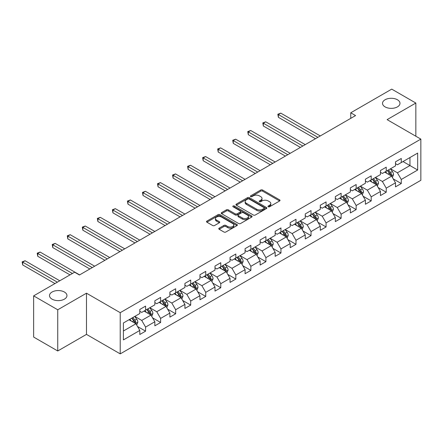 <?xml version="1.0" encoding="UTF-8"?>
<svg xmlns="http://www.w3.org/2000/svg" width="443" height="443" viewBox="0 0 443 443"><rect width="100%" height="100%" fill="white"/><g stroke="black" fill="none" stroke-linecap="round" stroke-linejoin="round"><path stroke-width="0.66" d="M268.253 206.765A0.936 0.543 0 0 0 269.577 206.765L279.633 200.961A1.34 0.775 0 0 0 280.02 200.413A1.34 0.775 0 0 0 279.633 199.865L262.594 190.03A1.34 0.775 0 0 0 260.705 190.03L250.649 195.839A0.936 0.543 0 0 0 250.373 196.221A0.936 0.543 0 0 0 250.649 196.603A0.936 0.543 0 0 0 251.973 196.603L253.274 195.85A4.28 2.475 0 0 1 259.332 195.85L260.75 196.67A4.28 2.475 0 0 1 262.007 198.42A4.28 2.475 0 0 1 260.75 200.17L259.448 200.917A0.936 0.543 0 0 0 259.177 201.299A0.936 0.543 0 0 0 259.448 201.681A0.936 0.543 0 0 0 260.772 201.681L262.073 200.934A4.28 2.475 0 0 1 268.131 200.934L269.549 201.753A4.28 2.475 0 0 1 270.806 203.498A4.28 2.475 0 0 1 269.549 205.247L268.253 206.001A0.936 0.543 0 0 0 267.976 206.383A0.936 0.543 0 0 0 268.253 206.765L268.253 206.001M64.401 292.026A8.727 5.039 0 0 0 54.888 290.935A8.727 5.039 0 0 0 49.5 295.592A8.727 5.039 0 0 0 52.058 299.152A8.727 5.039 0 0 0 61.566 300.243A8.727 5.039 0 0 0 66.954 295.592A8.727 5.039 0 0 0 64.401 292.026M397.421 99.758A8.727 5.039 0 0 0 387.913 98.667A8.727 5.039 0 0 0 382.525 103.324A8.727 5.039 0 0 0 385.078 106.885A8.727 5.039 0 0 0 394.591 107.976A8.727 5.039 0 0 0 399.979 103.324A8.727 5.039 0 0 0 397.421 99.758M219.158 228.167A1.34 0.775 0 0 0 218.764 228.715A1.34 0.775 0 0 0 219.158 229.264L223.936 232.021A1.34 0.775 0 0 0 225.83 232.021L236.994 225.576A1.34 0.775 0 0 0 237.387 225.027A1.34 0.775 0 0 0 236.994 224.479L219.961 214.645A1.34 0.775 0 0 0 218.067 214.645L206.903 221.096A1.34 0.775 0 0 0 206.51 221.638A1.34 0.775 0 0 0 206.903 222.187L212.673 225.52A1.34 0.775 0 0 0 214.567 225.52L219.346 222.763A1.34 0.775 0 0 0 219.739 222.214A1.34 0.775 0 0 0 219.346 221.666L216.483 220.016A3.583 2.065 0 0 1 215.436 218.554A3.583 2.065 0 0 1 217.646 216.644A3.583 2.065 0 0 1 221.544 217.092L232.763 223.565A3.583 2.065 0 0 1 233.81 225.027A3.583 2.065 0 0 1 231.6 226.938A3.583 2.065 0 0 1 227.696 226.489L225.83 225.409A1.34 0.775 0 0 0 223.936 225.409L219.158 228.167L219.158 229.264M86.479 293.194L57.745 309.784L33.64 295.869L33.64 337.062L57.745 350.978L86.479 334.387L120.225 353.874L120.225 312.68L86.479 293.194L86.479 334.387M415.839 136.222L415.839 103.042L387.104 119.632L420.85 139.113L120.225 312.68M415.839 103.042L391.734 89.126L350.756 112.788L350.756 118.353M33.64 295.869L74.618 272.212L79.441 274.992L355.574 115.568L350.756 112.788M253.368 215.027A1.34 0.775 0 0 0 255.262 215.027L266.431 208.581A1.34 0.775 0 0 0 266.819 208.033A1.34 0.775 0 0 0 266.431 207.49L249.392 197.656A1.34 0.775 0 0 0 247.499 197.656L236.335 204.101A1.34 0.775 0 0 0 235.942 204.649A1.34 0.775 0 0 0 236.335 205.192L253.368 215.027M233.444 206.97A0.936 0.543 0 0 1 234.391 207.097L234.391 205.984L251.713 215.985A1.34 0.775 0 0 1 252.106 216.533A1.34 0.775 0 0 1 251.713 217.076L240.543 223.527A1.34 0.775 0 0 1 238.65 223.527L221.616 213.692L221.616 212.596A1.34 0.775 0 0 0 221.223 213.144A1.34 0.775 0 0 0 221.616 213.692M221.616 212.596L226.395 209.838A1.34 0.775 0 0 1 228.289 209.838L235.2 213.825A1.34 0.775 0 0 0 237.088 213.825L240.261 211.998A1.34 0.775 0 0 0 240.654 211.449A1.34 0.775 0 0 0 240.261 210.901L233.068 206.754A0.936 0.543 0 0 1 232.796 206.366A0.936 0.543 0 0 1 233.372 205.868A0.936 0.543 0 0 1 234.391 205.984M120.225 353.874L420.85 180.307L420.85 139.113M137.529 326.513L145.581 331.159L145.581 327.095L154.84 321.751L154.84 325.815L160.621 322.476L160.621 318.412L169.879 313.068L169.879 317.133L175.666 313.794L175.666 309.729L184.919 304.385L184.919 308.45L190.706 305.111L190.706 301.046L199.959 295.702L199.959 299.767L205.746 296.428L205.746 292.363L214.999 287.02L214.999 291.084L220.786 287.74L220.786 283.681L230.044 278.337L230.044 282.396L235.826 279.057L235.826 274.992L245.084 269.649L245.084 273.713L250.871 270.374L250.871 266.309L260.124 260.966L260.124 265.03L265.911 261.691L265.911 257.627L275.164 252.283L275.164 256.347L280.951 253.008L280.951 248.944L290.204 243.6L290.204 247.665L295.99 244.326L295.99 240.261L305.249 234.917L305.249 238.976L311.03 235.637L311.03 231.578L320.289 226.229L320.289 230.294L326.076 226.954L326.076 222.89L335.329 217.546L335.329 221.611L341.116 218.272L341.116 214.207L350.369 208.863L350.369 212.928L356.155 209.589L356.155 205.524L365.409 200.181L365.409 204.245L371.195 200.906L371.195 196.842L380.454 191.498L380.454 195.562L386.235 192.218L386.235 188.159L395.494 182.815L395.494 186.874L401.275 183.535L401.275 179.47L417.666 170.012L417.666 153.09L409.952 157.542M145.581 331.159L139.8 334.498L139.8 330.439L123.409 339.903L123.409 322.98L139.8 313.517L139.8 309.452L145.581 306.113L145.581 310.178L154.84 304.828L154.84 300.769L160.621 297.425L160.621 301.489L169.879 296.145L169.879 292.081L175.666 288.742L175.666 292.806L184.919 287.463L184.919 283.398L190.706 280.059L190.706 284.124L199.959 278.78L199.959 274.715L205.746 271.376L205.746 275.441L214.999 270.097L214.999 266.033L220.786 262.693L220.786 266.758L230.044 261.414L230.044 257.35L235.826 254.011L235.826 258.07L245.084 252.726L245.084 248.667L250.871 245.322L250.871 249.387L260.124 244.043L260.124 239.979L265.911 236.64L265.911 240.704L275.164 235.36L275.164 231.296L280.951 227.957L280.951 232.021L290.204 226.678L290.204 222.613L295.99 219.274L295.99 223.338L305.249 217.995L305.249 213.93L311.03 210.591L311.03 214.656L320.289 209.306L320.289 205.247L326.076 201.908L326.076 205.967L335.329 200.624L335.329 196.559L341.116 193.22L341.116 197.285L350.369 191.941L350.369 187.876L356.155 184.537L356.155 188.602L365.409 183.258L365.409 179.194L371.195 175.854L371.195 179.919L380.454 174.575L380.454 170.511L386.235 167.172L386.235 171.236L395.494 165.892L395.494 161.828L401.275 158.489L401.275 162.548L417.666 153.09M144.041 311.064L150.98 315.073L141.727 320.416L134.783 316.407M139.8 311.291L141.727 312.404L145.581 310.178M141.727 320.416L145.581 327.095M150.98 315.073L154.84 321.751M159.081 302.381L166.02 306.39L156.767 311.734L149.823 307.724M154.84 302.602L156.767 303.715L160.621 301.489M156.767 311.734L160.621 318.412M166.02 306.39L169.879 313.068M174.121 293.698L181.065 297.707L171.806 303.051L164.862 299.042M169.879 293.919L171.806 295.032L175.666 292.806M171.806 303.051L175.666 309.729M181.065 297.707L184.919 304.385M189.161 285.015L196.105 289.024L186.846 294.368L179.908 290.359M184.919 285.237L186.846 286.35L190.706 284.124M186.846 294.368L190.706 301.046M196.105 289.024L199.959 295.702M204.201 276.332L211.145 280.336L201.892 285.68L194.948 281.676M199.959 276.554L201.892 277.667L205.746 275.441M201.892 285.68L205.746 292.363M211.145 280.336L214.999 287.02M219.246 267.644L226.185 271.653L216.932 276.997L209.988 272.988M214.999 267.871L216.932 268.984L220.786 266.758M216.932 276.997L220.786 283.681M226.185 271.653L230.044 278.337M234.286 258.961L241.225 262.97L231.971 268.314L225.027 264.305M230.044 259.183L231.971 260.301L235.826 258.07M231.971 268.314L235.826 274.992M241.225 262.97L245.084 269.649M249.326 250.278L256.27 254.288L247.011 259.631L240.067 255.622M245.084 250.5L247.011 251.613L250.871 249.387M247.011 259.631L250.871 266.309M256.27 254.288L260.124 260.966M264.366 241.596L271.31 245.605L262.051 250.948L255.113 246.939M260.124 241.817L262.051 242.93L265.911 240.704M262.051 250.948L265.911 257.627M271.31 245.605L275.164 252.283M279.406 232.913L286.35 236.922L277.091 242.266L270.152 238.256M275.164 233.134L277.091 234.247L280.951 232.021M277.091 242.266L280.951 248.944M286.35 236.922L290.204 243.6M294.451 224.23L301.39 228.234L292.136 233.577L285.192 229.574M290.204 224.451L292.136 225.565L295.99 223.338M292.136 233.577L295.99 240.261M301.39 228.234L305.249 234.917M309.491 215.542L316.429 219.551L307.176 224.894L300.232 220.885M305.249 215.769L307.176 216.882L311.03 214.656M307.176 224.894L311.03 231.578M316.429 219.551L320.289 226.229M324.531 206.859L331.475 210.868L322.216 216.212L315.272 212.203M320.289 207.08L322.216 208.193L326.076 205.967M322.216 216.212L326.076 222.89M331.475 210.868L335.329 217.546M339.571 198.176L346.515 202.185L337.256 207.529L330.317 203.52M335.329 198.398L337.256 199.511L341.116 197.285M337.256 207.529L341.116 214.207M346.515 202.185L350.369 208.863M354.61 189.493L361.554 193.502L352.296 198.846L345.357 194.837M350.369 189.715L352.296 190.828L356.155 188.602M352.296 198.846L356.155 205.524M361.554 193.502L365.409 200.181M369.65 180.81L376.594 184.814L367.341 190.158L360.397 186.154M365.409 181.032L367.341 182.145L371.195 179.919M367.341 190.158L371.195 196.842M376.594 184.814L380.454 191.498M384.696 172.122L391.634 176.131L382.381 181.475L375.437 177.471M380.454 172.349L382.381 173.462L386.235 171.236M382.381 181.475L386.235 188.159M391.634 176.131L395.494 182.815M403.014 161.551L409.958 165.555L397.421 172.792L390.477 168.783M395.494 163.666L397.421 164.779L401.275 162.548M397.421 172.792L401.275 179.47M409.958 157.542L409.958 165.555L417.666 170.012M57.745 309.784L57.745 350.978M123.409 330.993L135.94 323.755L128.996 319.752M135.94 323.755L139.8 330.439M393.229 178.889L401.275 183.535M378.184 187.572L386.235 192.218M363.144 196.255L371.195 200.906M348.104 204.937L356.155 209.589M333.064 213.626L341.116 218.272M318.024 222.308L326.076 226.954M302.979 230.991L311.03 235.637M287.939 239.674L295.99 244.326M272.899 248.357L280.951 253.008M257.859 257.045L265.911 261.691M242.819 265.728L250.871 270.374M227.78 274.411L235.826 279.057M212.734 283.094L220.786 287.74M197.694 291.776L205.746 296.428M182.654 300.459L190.706 305.111M167.615 309.148L175.666 313.794M152.575 317.83L160.621 322.476M268.624 206.898L269.549 206.36A4.28 2.475 0 0 0 270.806 204.611L270.806 203.498M262.007 198.42L262.007 199.533A4.28 2.475 0 0 1 260.75 201.283L259.825 201.814M279.611 200.967L262.594 191.143A1.34 0.775 0 0 0 260.705 191.143L251.02 196.736M266.409 208.592L249.392 198.769A1.34 0.775 0 0 0 247.499 198.769L236.352 205.203L236.335 204.101M264.061 208.415A0.936 0.543 0 0 0 264.338 208.033A0.936 0.543 0 0 0 264.061 207.651L249.11 199.018A0.936 0.543 0 0 0 247.787 199.018L246.413 199.81A4.28 2.475 0 0 0 245.156 201.559A4.28 2.475 0 0 0 246.413 203.309L256.635 209.212A4.28 2.475 0 0 0 262.688 209.212L264.061 208.415L264.061 209.533A0.936 0.543 0 0 0 264.338 209.146L264.338 208.033M245.156 201.559L245.156 202.672A4.28 2.475 0 0 0 246.413 204.422L246.413 203.309M264.061 209.533L262.688 210.325A4.28 2.475 0 0 1 256.635 210.325L246.413 204.422M221.633 213.698L226.395 210.951L226.395 209.838M240.654 211.449L240.654 212.562A1.34 0.775 0 0 1 240.261 213.111L237.088 214.938A1.34 0.775 0 0 1 235.2 214.938L228.289 210.951A1.34 0.775 0 0 0 226.395 210.951M234.391 207.097L251.696 217.087M242.365 217.967A3.583 2.065 0 0 0 246.269 218.416A3.583 2.065 0 0 0 248.479 216.505A3.583 2.065 0 0 0 247.432 215.043L243.478 212.762A1.34 0.775 0 0 0 241.585 212.762L238.417 214.589A1.34 0.775 0 0 0 238.024 215.137A1.34 0.775 0 0 0 238.417 215.686L242.365 217.967L242.365 219.08A3.583 2.065 0 0 0 246.269 219.529A3.583 2.065 0 0 0 248.479 217.618L248.479 216.505M238.024 215.137L238.024 216.25A1.34 0.775 0 0 0 238.417 216.799L238.417 215.686M242.365 219.08L238.417 216.799M233.81 225.027L233.81 226.14A3.583 2.065 0 0 1 231.6 228.051A3.583 2.065 0 0 1 227.696 227.602L225.83 226.523A1.34 0.775 0 0 0 223.936 226.523L219.174 229.275M215.436 218.554L215.436 219.667A3.583 2.065 0 0 0 216.483 221.129L216.483 220.016M219.346 221.666L219.346 222.763L216.483 221.129M236.977 225.587L219.961 215.758A1.34 0.775 0 0 0 218.067 215.758L206.92 222.198L206.903 221.096M392.398 177.455L393.545 174.564A3.616 2.088 -120 0 0 392.393 171.485L390.399 168.827M386.933 173.418L385.582 171.613M320.289 135.94L280.784 113.137L278.376 114.527L278.376 117.312L315.466 138.725M391.075 175.81L391.595 174.719A3.616 2.088 -120 0 0 390.56 172.543L388.572 169.885M387.664 170.411L389.873 173.357A1.838 1.063 60 0 1 390.205 173.916L391.595 174.719M387.415 170.555L389.403 173.213A3.616 2.088 60 0 1 390.438 175.384M278.376 117.312L277.844 114.222L317.875 137.336M277.844 114.222L280.784 113.137M377.358 186.138L378.505 183.247A3.616 2.088 -120 0 0 377.353 180.168L375.359 177.516M371.893 182.101L370.542 180.295M305.249 144.628L265.745 121.819L263.336 123.209L263.336 125.995L300.426 147.408M376.035 184.493L376.556 183.402A3.616 2.088 -120 0 0 375.52 181.226L373.527 178.573M372.624 179.094L374.833 182.04A1.838 1.063 60 0 1 375.166 182.599L376.556 183.402M372.369 179.238L374.363 181.896A3.616 2.088 60 0 1 375.398 184.066M263.336 125.995L262.804 122.905L302.835 146.018M262.804 122.905L265.745 121.819M362.313 194.82L363.465 191.93A3.616 2.088 -120 0 0 362.308 188.851L360.32 186.198M356.853 190.783L355.496 188.978M290.204 153.311L250.705 130.502L248.296 131.898L248.296 134.678L285.386 156.091M360.995 193.176L361.51 192.085A3.616 2.088 -120 0 0 360.48 189.909L358.487 187.256M357.584 187.777L359.788 190.723A1.838 1.063 60 0 1 360.126 191.282L361.51 192.085M357.329 187.921L359.323 190.579A3.616 2.088 60 0 1 360.353 192.755M248.296 134.678L247.764 131.588L287.795 154.701M247.764 131.588L250.705 130.502M347.273 203.503L348.42 200.613A3.616 2.088 -120 0 0 347.268 197.539L345.28 194.881M341.808 199.466L340.457 197.667M275.164 161.994L235.665 139.185L233.251 140.581L233.251 143.36L270.346 164.779M345.955 201.864L346.47 200.768A3.616 2.088 -120 0 0 345.435 198.597L343.447 195.939M342.544 196.459L344.748 199.411A1.838 1.063 60 0 1 345.086 199.965L346.47 200.768M342.289 196.609L344.277 199.261A3.616 2.088 60 0 1 345.313 201.438M233.251 143.36L232.725 140.276L272.755 163.384M232.725 140.276L235.665 139.185M332.233 212.186L333.38 209.295A3.616 2.088 -120 0 0 332.228 206.222L330.24 203.564M326.768 208.155L325.417 206.349M260.124 170.677L220.625 147.873L218.211 149.263L218.211 152.049L255.301 173.462M330.915 210.547L331.43 209.45A3.616 2.088 -120 0 0 330.395 207.28L328.407 204.622M327.499 205.142L329.708 208.094A1.838 1.063 60 0 1 330.041 208.653L331.43 209.45M327.25 205.292L329.238 207.944A3.616 2.088 60 0 1 330.273 210.12M218.211 152.049L217.685 148.959L257.715 172.067M217.685 148.959L220.625 147.873M317.194 220.869L318.34 217.984A3.616 2.088 -120 0 0 317.188 214.905L315.195 212.247M311.728 216.837L310.377 215.032M245.084 179.36L205.58 156.556L203.171 157.946L203.171 160.731L240.261 182.145M315.87 219.23L316.391 218.133A3.616 2.088 -120 0 0 315.355 215.962L313.367 213.304M312.459 213.831L314.668 216.777A1.838 1.063 60 0 1 315.001 217.336L316.391 218.133M312.21 213.975L314.198 216.633A3.616 2.088 60 0 1 315.233 218.803M203.171 160.731L202.639 157.642L242.67 180.755M202.639 157.642L205.58 156.556M302.154 229.557L303.3 226.666A3.616 2.088 -120 0 0 302.148 223.588L300.155 220.93M296.688 225.52L295.337 223.715M230.044 188.042L190.54 165.239L188.131 166.629L188.131 169.414L225.221 190.828M300.83 227.912L301.351 226.822A3.616 2.088 -120 0 0 300.315 224.645L298.322 221.987M297.419 222.513L299.629 225.459A1.838 1.063 60 0 1 299.961 226.019L301.351 226.822M297.164 222.657L299.158 225.315A3.616 2.088 60 0 1 300.193 227.486M188.131 169.414L187.599 166.324L227.63 189.438M187.599 166.324L190.54 165.239M287.114 238.24L288.26 235.349A3.616 2.088 -120 0 0 287.103 232.27L285.115 229.618M281.648 234.203L280.292 232.398M214.999 196.731L175.5 173.922L173.091 175.317L173.091 178.097L210.181 199.511M285.79 236.595L286.305 235.504A3.616 2.088 -120 0 0 285.275 233.328L283.282 230.676M282.379 231.196L284.583 234.142A1.838 1.063 60 0 1 284.921 234.701L286.305 235.504M282.125 231.34L284.118 233.998A3.616 2.088 60 0 1 285.148 236.169M173.091 178.097L172.56 175.007L212.59 198.121M172.56 175.007L175.5 173.922M272.068 246.923L273.215 244.032A3.616 2.088 -120 0 0 272.063 240.959L270.075 238.301M266.603 242.886L265.252 241.081M199.959 205.414L160.46 182.605L158.046 184L158.046 186.78L195.141 208.193M270.751 245.278L271.266 244.187A3.616 2.088 -120 0 0 270.23 242.016L268.242 239.358M267.339 239.879L269.543 242.825A1.838 1.063 60 0 1 269.881 243.384L271.266 244.187M267.085 240.023L269.073 242.681A3.616 2.088 60 0 1 270.108 244.857M158.046 186.78L157.52 183.69L197.55 206.803M157.52 183.69L160.46 182.605M257.029 255.605L258.175 252.715A3.616 2.088 -120 0 0 257.023 249.642L255.035 246.984M251.563 251.574L250.212 249.769M184.919 214.096L145.42 191.293L143.006 192.683L143.006 195.468L180.096 216.882M255.711 253.966L256.226 252.87A3.616 2.088 -120 0 0 255.19 250.699L253.202 248.041M252.294 248.562L254.504 251.513A1.838 1.063 60 0 1 254.836 252.073L256.226 252.87M252.045 248.711L254.033 251.364A3.616 2.088 60 0 1 255.068 253.54M143.006 195.468L142.48 192.378L182.51 215.486M142.48 192.378L145.42 191.293M241.989 264.288L243.135 261.403A3.616 2.088 -120 0 0 241.983 258.324L239.99 255.666M236.523 260.257L235.172 258.452M169.879 222.779L130.375 199.976L127.966 201.366L127.966 204.151L165.056 225.565M240.665 262.649L241.186 261.553A3.616 2.088 -120 0 0 240.15 259.382L238.162 256.724M237.254 257.25L239.464 260.196A1.838 1.063 60 0 1 239.796 260.755L241.186 261.553M237.005 257.394L238.993 260.052A3.616 2.088 60 0 1 240.028 262.223M127.966 204.151L127.434 201.061L167.471 224.175M127.434 201.061L130.375 199.976M226.949 272.977L228.095 270.086A3.616 2.088 -120 0 0 226.943 267.007L224.95 264.349M221.483 268.94L220.132 267.135M154.84 231.462L115.335 208.659L112.926 210.048L112.926 212.834L150.016 234.247M225.625 271.332L226.146 270.241A3.616 2.088 -120 0 0 225.11 268.065L223.117 265.407M222.214 265.933L224.424 268.879A1.838 1.063 60 0 1 224.756 269.438L226.146 270.241M221.965 266.077L223.953 268.735A3.616 2.088 60 0 1 224.989 270.906M112.926 212.834L112.395 209.744L152.425 232.857M112.395 209.744L115.335 208.659M211.909 281.659L213.055 278.769A3.616 2.088 -120 0 0 211.898 275.69L209.91 273.038M206.444 277.623L205.092 275.817M139.794 240.15L100.295 217.341L97.886 218.731L97.886 221.517L134.977 242.93M210.586 280.015L211.101 278.924A3.616 2.088 -120 0 0 210.071 276.748L208.077 274.095M207.174 274.616L209.378 277.562A1.838 1.063 60 0 1 209.716 278.121L211.101 278.924M206.92 274.76L208.913 277.418A3.616 2.088 60 0 1 209.943 279.588M97.886 221.517L97.355 218.427L137.385 241.54M97.355 218.427L100.295 217.341M196.864 290.342L198.01 287.452A3.616 2.088 -120 0 0 196.858 284.373L194.87 281.72M191.398 286.305L190.047 284.5M124.754 248.833L85.255 226.024L82.847 227.42L82.847 230.199L119.937 251.613M195.546 288.698L196.061 287.607A3.616 2.088 -120 0 0 195.025 285.43L193.037 282.778M192.135 283.298L194.339 286.244A1.838 1.063 60 0 1 194.676 286.804L196.061 287.607M191.88 283.442L193.868 286.1A3.616 2.088 60 0 1 194.903 288.277M82.847 230.199L82.315 227.109L122.346 250.223M82.315 227.109L85.255 226.024M181.824 299.025L182.97 296.134A3.616 2.088 -120 0 0 181.818 293.061L179.83 290.403M176.358 294.988L175.007 293.188M109.714 257.516L70.215 234.707L67.801 236.102L67.801 238.882L104.891 260.301M180.506 297.38L181.021 296.289A3.616 2.088 -120 0 0 179.985 294.119L177.997 291.461M177.089 291.981L179.299 294.927A1.838 1.063 60 0 1 179.631 295.487L181.021 296.289M176.84 292.131L178.828 294.783A3.616 2.088 60 0 1 179.864 296.96M67.801 238.882L67.275 235.792L107.306 258.906M67.275 235.792L70.215 234.707M166.784 307.708L167.93 304.817A3.616 2.088 -120 0 0 166.778 301.744L164.79 299.086M161.318 303.676L159.967 301.871M94.675 266.199L55.17 243.395L52.761 244.785L52.761 247.571L89.851 268.984M165.46 306.069L165.981 304.972A3.616 2.088 -120 0 0 164.946 302.802L162.958 300.144M162.049 300.664L164.259 303.616A1.838 1.063 60 0 1 164.591 304.175L165.981 304.972M161.8 300.814L163.788 303.466A3.616 2.088 60 0 1 164.824 305.642M52.761 247.571L52.23 244.481L92.266 267.589M52.23 244.481L55.17 243.395M151.744 316.391L152.89 313.506A3.616 2.088 -120 0 0 151.739 310.427L149.745 307.769M146.279 312.359L144.927 310.554M79.635 274.881L40.13 252.078L37.721 253.468L37.721 256.253L69.994 274.881M150.421 314.751L150.941 313.655A3.616 2.088 -120 0 0 149.906 311.484L147.912 308.826M147.01 309.352L149.219 312.298A1.838 1.063 60 0 1 149.551 312.858L150.941 313.655M146.76 309.496L148.748 312.154A3.616 2.088 60 0 1 149.784 314.325M37.721 256.253L37.19 253.163L72.403 273.492M37.19 253.163L40.13 252.078M136.704 325.079L137.851 322.188A3.616 2.088 -120 0 0 136.693 319.11L134.705 316.452M131.239 321.042L129.888 319.237M59.772 280.784L25.09 260.761L22.682 262.151L22.682 264.936L54.949 283.564M135.381 323.434L135.896 322.343A3.616 2.088 -120 0 0 134.866 320.167L132.872 317.509M131.97 318.035L134.179 320.981A1.838 1.063 60 0 1 134.511 321.54L135.896 322.343M131.715 318.179L133.708 320.837A3.616 2.088 60 0 1 134.744 323.008M22.682 264.936L22.15 261.846L57.363 282.174M22.15 261.846L25.09 260.761M269.549 206.36L269.549 205.247M259.448 201.681L259.448 200.917M260.75 201.283L260.75 200.17M250.649 196.603L250.649 195.839M260.705 191.143L260.705 190.03M262.594 191.143L262.594 190.03M279.633 200.961L279.633 199.865M247.499 198.769L247.499 197.656M249.392 198.769L249.392 197.656M266.431 208.581L266.431 207.49M256.635 210.325L256.635 209.212M262.688 210.325L262.688 209.212M228.289 210.951L228.289 209.838M235.2 214.938L235.2 213.825M237.088 214.938L237.088 213.825M240.261 213.111L240.261 211.998M251.713 217.076L251.713 215.985M223.936 226.523L223.936 225.409M225.83 226.523L225.83 225.409M227.696 227.602L227.696 226.489M218.067 215.758L218.067 214.645M219.961 215.758L219.961 214.645M236.994 225.576L236.994 224.479M391.28 175.926L393.522 174.631M390.56 172.543L392.393 171.485M387.99 174.027L389.403 173.213M376.24 184.609L378.483 183.319M375.52 181.226L377.353 180.168M372.951 182.71L374.363 181.896M361.2 193.292L363.437 192.002M360.48 189.909L362.308 188.851M357.905 191.393L359.323 190.579M346.155 201.98L348.397 200.685M345.435 198.597L347.268 197.539M342.865 200.081L344.277 199.261M331.115 210.663L333.357 209.367M330.395 207.28L332.228 206.222M327.826 208.764L329.238 207.944M316.075 219.346L318.318 218.05M315.355 215.962L317.188 214.905M312.786 217.447L314.198 216.633M301.035 228.029L303.278 226.733M300.315 224.645L302.148 223.588M297.746 226.129L299.158 225.315M285.995 236.712L288.232 235.421M285.275 233.328L287.103 232.27M282.7 234.812L284.118 233.998M270.95 245.4L273.193 244.104M270.23 242.016L272.063 240.959M267.661 243.5L269.073 242.681M255.91 254.083L258.153 252.787M255.19 250.699L257.023 249.642M252.621 252.183L254.033 251.364M240.87 262.765L243.113 261.47M240.15 259.382L241.983 258.324M237.581 260.866L238.993 260.052M225.83 271.448L228.073 270.152M225.11 268.065L226.943 267.007M222.541 269.549L223.953 268.735M210.79 280.131L213.028 278.841M210.071 276.748L211.898 275.69M207.496 278.232L208.913 277.418M195.745 288.814L197.988 287.524M195.025 285.43L196.858 284.373M192.456 286.914L193.868 286.1M180.705 297.502L182.948 296.206M179.985 294.119L181.818 293.061M177.416 295.603L178.828 294.783M165.665 306.185L167.908 304.889M164.946 302.802L166.778 301.744M162.376 304.286L163.788 303.466M150.626 314.868L152.868 313.572M149.906 311.484L151.739 310.427M147.336 312.968L148.748 312.154M135.586 323.551L137.823 322.255M134.866 320.167L136.693 319.11M132.296 321.651L133.708 320.837"/></g></svg>
